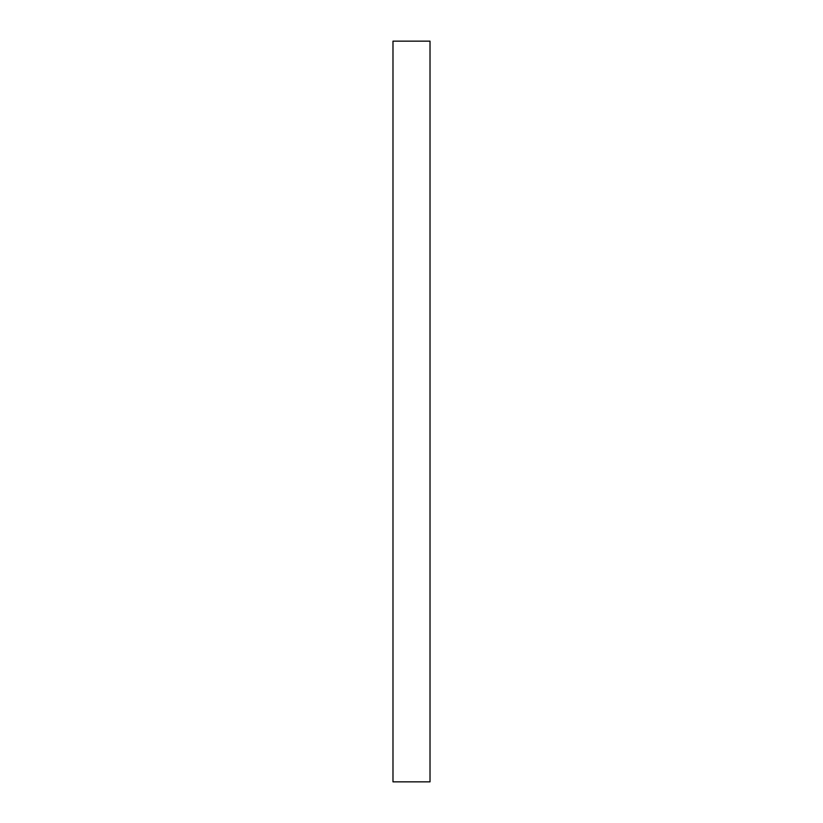 <?xml version="1.0" encoding="UTF-8"?>
<svg xmlns="http://www.w3.org/2000/svg" width="823" height="823" viewBox="0 0 823 823"><rect width="100%" height="100%" fill="white"/><g stroke="black" fill="none" stroke-linecap="round" stroke-linejoin="round"><path stroke-width="1.23" d="M430.018 781.85L430.018 41.15L430.018 781.85L392.983 781.85L392.983 41.15L430.018 41.15L392.983 41.15L392.983 781.85L430.018 781.85"/></g></svg>

